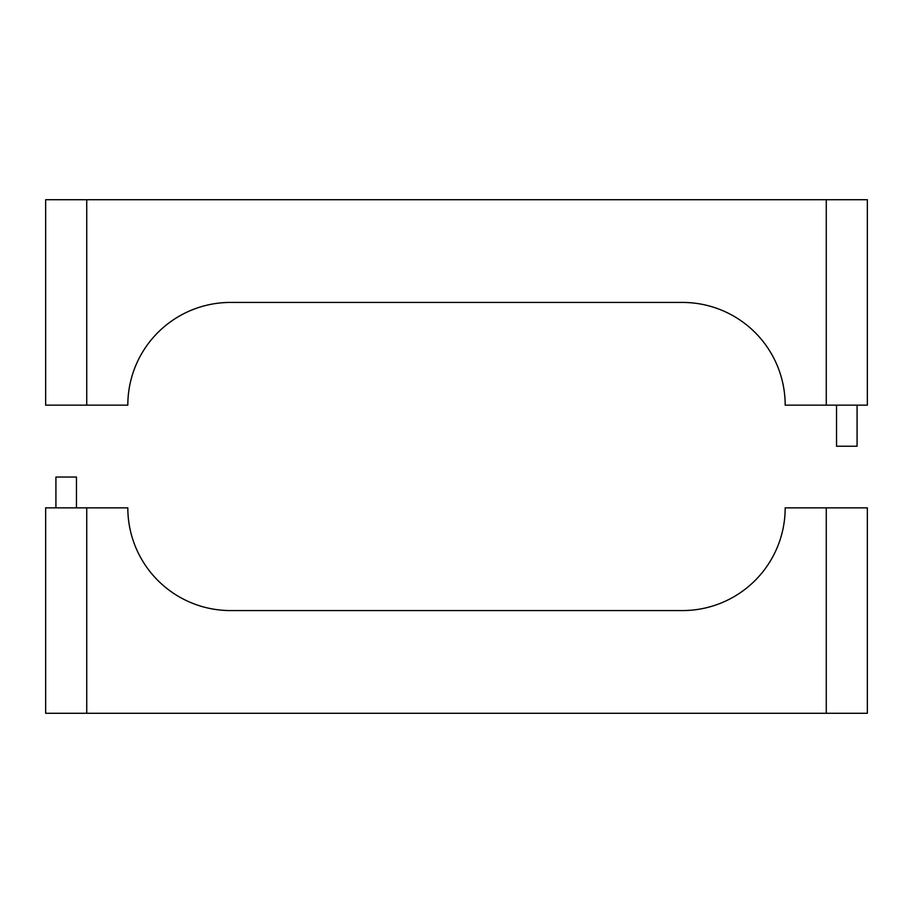<?xml version="1.0" encoding="UTF-8"?>
<svg xmlns="http://www.w3.org/2000/svg" width="913" height="913" viewBox="0 0 913 913"><rect width="100%" height="100%" fill="white"/><g stroke="black" fill="none" stroke-linecap="round" stroke-linejoin="round"><path stroke-width="1.37" d="M836.536 405.144L836.536 446.229L857.079 446.229L857.079 405.144M45.65 199.719L867.35 199.719L867.35 405.144L785.18 405.144A102.713 102.713 0 0 0 682.468 302.431L230.533 302.431A102.713 102.713 0 0 0 127.82 405.144L45.65 405.144L45.65 199.719M76.464 507.856L76.464 477.043L55.921 477.043L55.921 507.856M826.265 507.856L785.18 507.856A102.713 102.713 0 0 1 682.468 610.569L230.533 610.569A102.713 102.713 0 0 1 127.82 507.856L45.65 507.856L45.65 713.281L867.35 713.281L867.35 507.856L826.265 507.856L826.265 713.281M86.735 405.144L86.735 199.719M826.265 199.719L826.265 405.144M86.735 507.856L86.735 713.281"/></g></svg>

